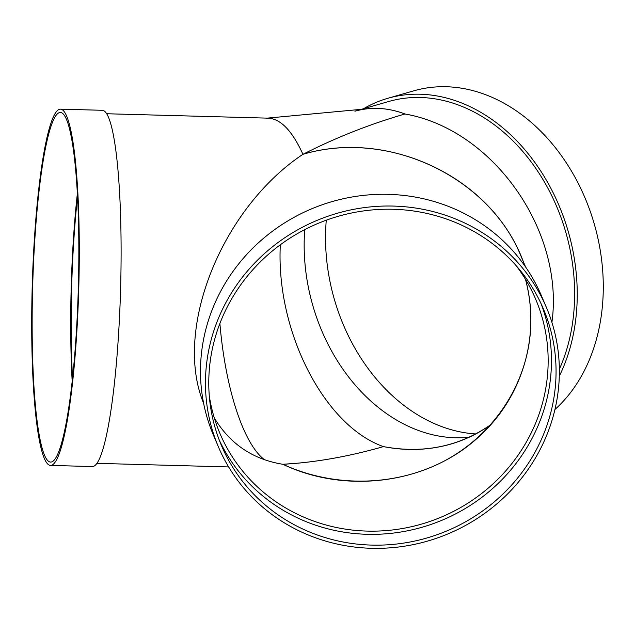 <?xml version="1.0" encoding="UTF-8"?>
<svg xmlns="http://www.w3.org/2000/svg" width="635" height="635" viewBox="0 0 635 635"><rect width="100%" height="100%" fill="white"/><g stroke="black" fill="none" stroke-linecap="round" stroke-linejoin="round"><path stroke-width="0.95" d="M559.356 369.213A174.863 134.025 -106 0 0 574.199 307.269A174.863 134.025 -106 0 0 447.913 101.648A174.863 134.025 -106 0 0 388.755 101.489L361.537 109.315M267.232 118.134L368.403 108.672C380.468 107.577 392.66 109.347 404.971 113.99C493.022 129.35 564.634 230.926 551.91 322.413C564.634 230.926 493.022 129.35 404.971 113.99C387.826 107.577 371.142 106.656 354.917 111.22M363.498 108.752A178.197 136.581 74 0 1 387.834 98.29A178.197 136.581 74 0 1 448.119 98.449A178.197 136.581 74 0 1 559.292 376.182M469.265 437.197A171.537 131.469 74 0 1 304.752 229.616M383.461 446.611C406.519 451.104 428.839 450.302 450.421 444.198C465.082 439.952 478.584 433.411 490.926 424.561C459.232 446.619 423.402 453.969 383.461 446.611C324.183 425.855 275.733 331.033 280.337 244.769C275.733 331.033 324.183 425.855 383.461 446.611C348.496 456.605 314.968 462.502 282.885 464.288L297.807 463.185C325.461 460.565 354.012 455.041 383.461 446.611M475.805 433.951A174.863 134.025 74 0 1 326.279 220.194M387.834 98.29L413.885 90.805A178.197 136.581 74 0 1 474.17 90.964A178.197 136.581 74 0 1 596.281 231.418A178.197 136.581 74 0 1 554.934 409.496M524.788 265.843C496.443 180.602 391.612 127.905 302.927 154.313C336.034 137.517 370.046 124.071 404.971 113.99C370.046 124.071 336.034 137.517 302.927 154.313C291.608 129.492 279.352 117.467 266.152 118.229M219.893 323.485C225.369 388.699 243.594 444.27 264.597 459.803C243.594 444.27 225.369 388.699 219.893 323.485M282.885 464.288C347.083 494.879 428.815 483.37 478.965 436.674C522.502 397.47 540.837 335.494 525.494 279.392C529.939 296.18 531.622 313.158 530.542 330.311C526.955 383.953 494.427 433.769 445.683 460.272C396.819 486.569 334.415 488.109 282.885 464.288C252.825 459.407 229.957 443.928 214.281 417.862C229.957 443.928 252.825 459.407 282.885 464.288M106.569 113.744L268.303 118.158C280.757 118.872 292.298 130.921 302.927 154.313C221.48 208.494 173.172 329.621 203.621 403.312C173.172 329.621 221.48 208.494 302.927 154.313C388.112 129.119 488.863 176.324 521.176 256.556L525.613 267.025M77.494 197.088A171.537 22.4 -88.4 0 0 73.779 240.657A171.537 22.4 -88.4 0 0 72.541 378.547M77.327 193.937A174.863 22.836 -88.4 0 0 73.382 239.728A174.863 22.836 -88.4 0 0 72.199 381.683M34.869 238.673A174.863 22.836 91.6 0 1 60.285 112.482A174.863 22.836 91.6 0 1 78.335 287.901A174.863 22.836 91.6 0 1 50.736 462.082A174.863 22.836 91.6 0 1 34.869 238.673M60.373 109.149L102.187 110.292A178.197 23.273 91.6 0 1 120.586 289.06A178.197 23.273 91.6 0 1 92.456 466.558L50.649 465.415A178.197 23.273 91.6 0 1 34.48 237.752A178.197 23.273 91.6 0 1 60.373 109.149A178.197 23.273 91.6 0 1 78.772 287.917A178.197 23.273 91.6 0 1 50.649 465.415M209.28 395.788A171.537 163.528 157 0 0 219.932 433.427A171.537 163.528 157 0 0 405.138 528.026A171.537 163.528 157 0 0 547.83 371.023A171.537 163.528 157 0 0 535.718 299.339A171.537 163.528 157 0 0 516.041 265.533M219.266 440.087A174.863 166.703 157 0 0 408.678 530.566A174.863 166.703 157 0 0 551.132 371.118A174.863 166.703 157 0 0 540.98 303.482M555.72 381.921A174.863 166.703 -23 0 1 410.258 541.965A174.863 166.703 -23 0 1 221.456 445.532A174.863 166.703 -23 0 1 317.262 223.742A174.863 166.703 -23 0 1 543.369 308.84A174.863 166.703 -23 0 1 555.72 381.921M218.392 446.834L213.408 435.102A178.197 169.878 -23 0 1 311.039 209.09A178.197 169.878 -23 0 1 541.457 295.815L546.441 307.538A178.197 169.878 -23 0 1 559.022 382.008A178.197 169.878 -23 0 1 410.789 545.1A178.197 169.878 -23 0 1 218.392 446.834A178.197 169.878 -23 0 1 316.016 220.821A178.197 169.878 -23 0 1 546.441 307.538M97.028 463.344L228.64 466.939"/></g></svg>
